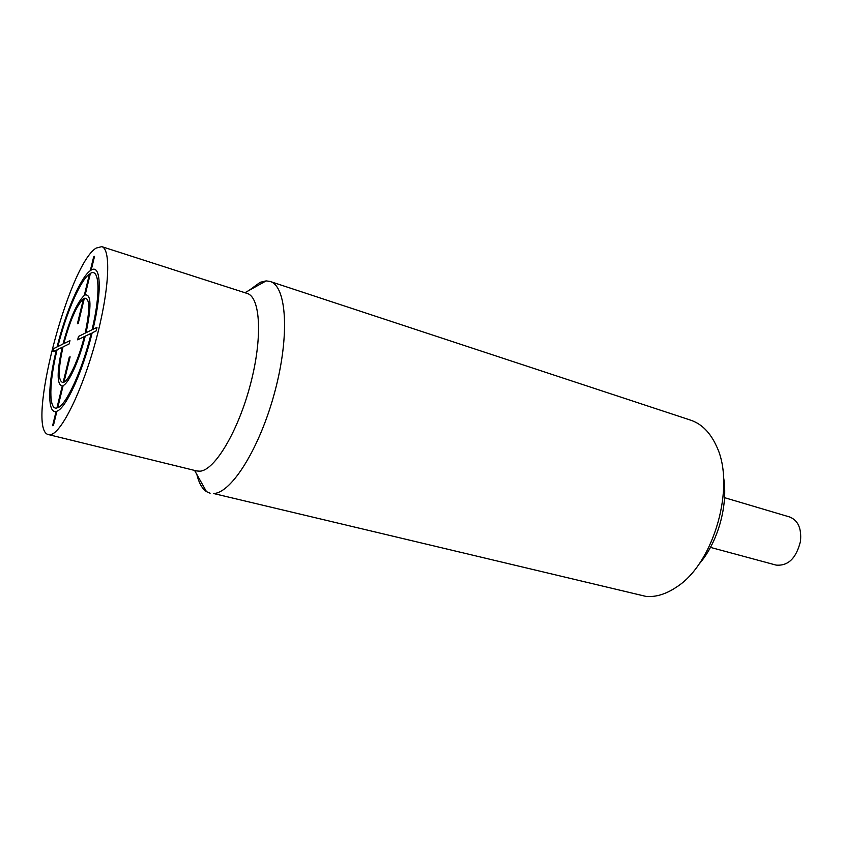 <?xml version="1.0" encoding="UTF-8"?>
<svg xmlns="http://www.w3.org/2000/svg" width="843" height="843" viewBox="0 0 843 843"><rect width="100%" height="100%" fill="white"/><g stroke="black" fill="none" stroke-linecap="round" stroke-linejoin="round"><path stroke-width="1.26" d="M723.463 476.685C728.584 505.041 717.762 543.229 698.541 564.694M270.087 281.457L690.649 420.151C701.608 423.839 710.206 432.47 716.424 446.031C736.055 485.737 714.01 563.588 676.465 587.107C666.096 594.094 656.012 597.213 646.202 596.454L213.49 493.503C231.403 493.418 260.065 447.707 274.923 391.405C289.96 335.135 286.62 285.988 270.087 281.457L266.167 280.888L260.224 282.279L248.97 290.456M196.862 474.483C198.895 482.965 202.099 488.677 206.482 491.638L210.118 493.208M101.782 246.641L247.125 293.427C260.529 297.052 262.784 337.917 250.35 384.703C238.074 431.511 214.691 470.352 199.991 471.184L196.851 470.974L48.557 434.609L50.833 434.566C61.655 432.554 82.466 390.267 95.839 340.604C109.316 290.93 111.35 248.959 101.782 246.641L96.176 248.074C68.23 264.85 25.353 430.921 48.557 434.609M724.537 497.665L789.712 517.001C798.079 520.394 801.672 528.487 800.481 541.28C796.319 558.203 788.194 566.138 776.087 565.095L710.459 547.392M63.025 346.894L69.158 343.933L69.969 340.614L63.815 343.628C70.117 320.277 76.671 305.324 83.478 298.78L77.408 323.744L78.262 323.291L84.342 298.274C89.916 297.537 90.18 309.17 85.154 333.164L78.483 336.431L77.661 339.834L84.321 336.62C78.894 358.612 69.305 379.835 63.942 382.206L70.117 356.821L69.274 357.2L63.109 382.532C58.062 381.616 58.03 369.74 63.025 346.894M89.506 273.964L84.279 295.461C76.913 302.553 69.821 318.749 63.014 344.028L57.872 346.547C65.986 313.617 80.306 280.234 89.506 273.964M57.092 346.937L53.878 348.507L53.098 351.679L56.302 350.14C47.882 384.629 47.282 413.713 56.081 411.447L52.614 425.694L53.425 425.473L56.892 411.194C65.775 408.634 82.814 371.5 92.161 332.837L96.123 330.93L96.977 327.369L93.004 329.318C102.245 290.73 100.812 263.733 91.192 270.097L94.532 256.367L93.647 256.967L90.306 270.666C80.622 277.315 65.606 312.384 57.092 346.937M57.082 349.761L62.213 347.284C56.797 372.037 56.818 384.914 62.287 385.925L56.902 408.033C48.536 410.246 49.063 382.638 57.082 349.761M57.724 407.77L63.12 385.609C68.905 383.175 79.347 360.098 85.227 336.178L91.223 333.291C82.34 369.951 66.197 405.198 57.724 407.77M92.066 329.771L86.06 332.722C91.539 306.61 91.234 294.028 85.154 294.945L90.391 273.395C99.516 267.484 100.823 293.195 92.066 329.771M244.902 292.711L266.167 280.888M194.575 470.415L206.482 491.638"/></g></svg>
